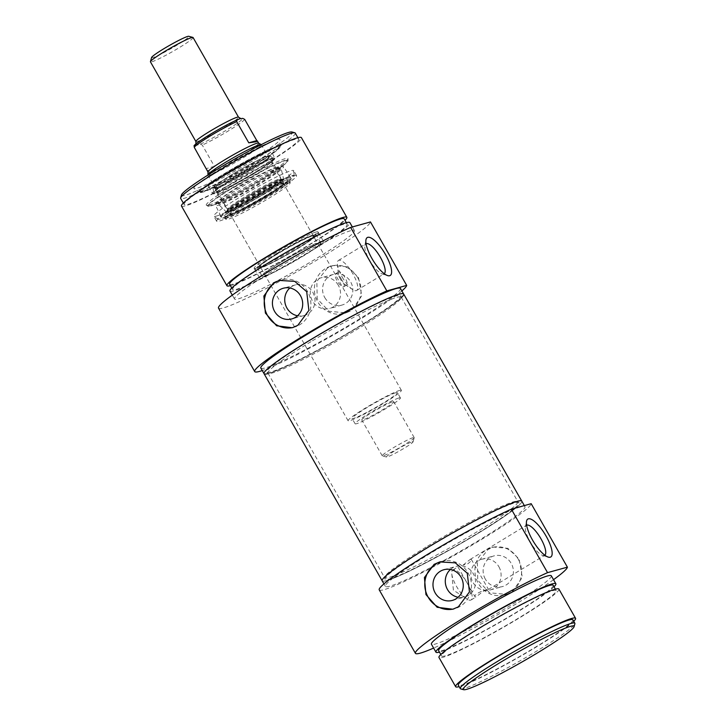 <?xml version="1.0" encoding="UTF-8"?>
<svg xmlns="http://www.w3.org/2000/svg" width="726" height="726" viewBox="0 0 726 726"><rect width="100%" height="100%" fill="white"/><g stroke="black" fill="none" stroke-linecap="round" stroke-linejoin="round"><path stroke-width="0.54" stroke-dasharray="3.63 2.72" d="M483.353 591.164L488.407 589.448C487.364 588.768 472.798 593.941 475.122 596.999L476.192 596.863L483.353 591.164M463.034 565.127L470.194 559.428L471.265 559.292C471.628 560.29 470.457 561.806 467.762 563.821L463.034 565.127M544.818 555.208A17.551 5.427 -121.2 0 1 544.654 555.317A17.551 5.427 -121.2 0 1 542.658 555.417A17.551 5.427 -121.2 0 1 530.915 543.121A17.551 5.427 -121.2 0 1 525.433 527.031A17.551 5.427 -121.2 0 1 526.441 525.297A17.551 5.427 -121.2 0 1 526.613 525.207M467.381 583.459A17.551 5.427 58.8 0 0 452.861 569.946A17.551 5.427 58.8 0 0 451.799 573.858A17.551 5.427 58.8 0 0 467.117 599.104A17.551 5.427 58.8 0 0 471.074 599.966A17.551 5.427 58.8 0 0 467.381 583.459M440.655 561.697A24.539 23.25 74.6 0 1 441.589 561.416A24.539 23.25 74.6 0 1 468.079 572.959A24.539 23.25 74.6 0 1 454.657 608.724A24.539 23.25 74.6 0 1 453.659 608.978M450.429 569.474A15.918 15.083 74.6 0 1 456.182 566.334A15.918 15.083 74.6 0 1 473.361 573.821A15.918 15.083 74.6 0 1 464.658 597.017A15.918 15.083 74.6 0 1 458.115 597.271M518.219 559.111A24.539 23.25 74.6 0 1 504.797 594.875A24.539 23.25 74.6 0 1 475.848 577.415A24.539 23.25 74.6 0 1 491.729 547.567A24.539 23.25 74.6 0 1 518.219 559.111M485.322 579.076A15.918 15.083 74.6 0 1 494.025 555.88A15.918 15.083 74.6 0 1 511.204 563.367A15.918 15.083 74.6 0 1 502.501 586.563A15.918 15.083 74.6 0 1 485.322 579.076M512.275 591.944L522.303 577.306L519.026 558.893L507.882 548.33L493.553 547.068L488.035 549.455L477.409 562.886L477.744 580.255L489.605 592.797L506.621 594.367L512.275 591.944M498.907 566.77A15.918 15.083 74.6 0 1 490.204 589.957A15.918 15.083 74.6 0 1 471.428 578.631A15.918 15.083 74.6 0 1 481.728 559.274A15.918 15.083 74.6 0 1 498.907 566.77M460.711 688.91A65.957 5.463 150.3 0 0 520.279 660.705A65.957 5.463 150.3 0 0 574.892 623.779M572.896 619.822A65.957 5.463 -29.7 0 1 518.31 657.248A65.957 5.463 -29.7 0 1 458.315 685.181M521.803 501.149A80.377 6.661 -29.7 0 1 455.293 546.751A80.377 6.661 -29.7 0 1 382.175 580.791A80.377 6.661 -29.7 0 0 455.293 546.751A80.377 6.661 -29.7 0 0 521.803 501.149M520.524 506.893A80.377 6.661 150.3 0 0 440.945 547.077A80.377 6.661 150.3 0 0 385.352 586.363A80.377 6.661 150.3 0 0 458.469 552.332A80.377 6.661 150.3 0 0 524.989 506.721A80.377 6.661 150.3 0 0 520.524 506.893M573.731 621.284A69.024 5.717 -29.7 0 1 518.437 657.475A69.024 5.717 -29.7 0 1 459.15 686.642M558.902 589.095A69.024 5.717 -29.7 0 1 501.775 628.262A69.024 5.717 -29.7 0 1 438.985 657.493M552.568 590.746A65.957 5.463 -29.7 0 1 556.234 590.61A65.957 5.463 -29.7 0 1 501.648 628.035A65.957 5.463 -29.7 0 1 441.653 655.968A65.957 5.463 -29.7 0 1 487.273 623.734A65.957 5.463 -29.7 0 1 552.568 590.746M553.203 585.301A65.957 5.463 -29.7 0 1 498.626 622.726A65.957 5.463 -29.7 0 1 438.622 650.659M554.038 586.762A69.024 5.717 -29.7 0 1 498.753 622.953A69.024 5.717 -29.7 0 1 439.457 652.12M551.324 575.818A69.024 5.717 -29.7 0 1 494.206 614.986A69.024 5.717 -29.7 0 1 431.416 644.207M379.226 589.866A87.429 7.251 150.3 0 0 456.418 554.174A87.429 7.251 150.3 0 0 531.187 503.699M553.53 579.675A87.429 7.251 -29.7 0 1 433.622 648.073M193.08 37.525A24.539 2.033 -29.7 0 1 172.77 51.455A24.539 2.033 -29.7 0 1 150.445 61.846M151.589 57.508A21.471 1.779 150.3 0 0 171.136 48.578A21.471 1.779 150.3 0 0 188.769 36.3M412.205 441.78A15.337 1.27 -29.7 0 1 413.058 441.871A15.337 1.27 -29.7 0 1 400.362 450.456A15.337 1.27 -29.7 0 1 386.504 457.017A15.337 1.27 -29.7 0 1 396.478 449.775A15.337 1.27 -29.7 0 1 412.205 441.78M413.185 437.615A18.404 1.525 150.3 0 0 394.962 446.817A18.404 1.525 150.3 0 0 382.23 455.81A18.404 1.525 150.3 0 0 382.348 455.892A18.404 1.525 150.3 0 0 398.973 448.024A18.404 1.525 150.3 0 0 414.21 437.714A18.404 1.525 150.3 0 0 414.201 437.578A18.404 1.525 150.3 0 0 413.185 437.615M392.73 401.759A18.404 1.525 -29.7 0 1 393.755 401.723A18.404 1.525 -29.7 0 1 378.518 412.168A18.404 1.525 -29.7 0 1 361.775 419.964A18.404 1.525 -29.7 0 1 374.507 410.97A18.404 1.525 -29.7 0 1 392.73 401.759M206.747 169.839C207.845 171.508 210.404 170.347 214.406 166.336L202.291 145.091L200.322 144.102L194.087 146.153M258.547 143.067A29.14 2.414 -29.7 0 1 258.628 143.158A29.14 2.414 -29.7 0 1 234.507 159.693A29.14 2.414 -29.7 0 1 207.999 172.035A29.14 2.414 -29.7 0 1 207.972 171.917M214.406 166.336L206.384 168.559M398.964 397.984A26.072 2.16 -29.7 0 1 400.416 397.921A26.072 2.16 -29.7 0 1 378.836 412.722A26.072 2.16 -29.7 0 1 355.114 423.766A26.072 2.16 -29.7 0 1 373.155 411.016A26.072 2.16 -29.7 0 1 398.964 397.984M395.942 392.666A26.072 2.16 -29.7 0 1 397.385 392.612A26.072 2.16 -29.7 0 1 375.805 407.413A26.072 2.16 -29.7 0 1 352.083 418.457A26.072 2.16 -29.7 0 1 370.124 405.707A26.072 2.16 -29.7 0 1 395.942 392.666M399.681 390.397A30.673 2.541 -29.7 0 1 401.387 390.334A30.673 2.541 -29.7 0 1 375.995 407.74A30.673 2.541 -29.7 0 1 348.09 420.735A30.673 2.541 -29.7 0 1 369.307 405.734A30.673 2.541 -29.7 0 1 399.681 390.397M261.242 144.655A30.673 2.541 -29.7 0 1 261.278 144.692A30.673 2.541 -29.7 0 1 235.886 162.098A30.673 2.541 -29.7 0 1 207.981 175.093A30.673 2.541 -29.7 0 1 207.963 175.048M245.996 202.863A36.817 3.049 -29.7 0 1 289.211 181.382A36.817 3.049 -29.7 0 1 289.32 181.491A36.817 3.049 -29.7 0 1 258.855 202.382A36.817 3.049 -29.7 0 1 225.369 217.963A36.817 3.049 -29.7 0 1 225.332 217.818A36.817 3.049 -29.7 0 1 245.996 202.863M245.506 201.456A35.928 2.977 150.3 0 0 225.35 216.058A35.928 2.977 150.3 0 0 258.066 200.984A35.928 2.977 150.3 0 0 287.687 180.493A35.928 2.977 150.3 0 0 245.506 201.456M288.04 182.888A36.817 3.049 -29.7 0 1 290.082 182.816A36.817 3.049 -29.7 0 1 290.119 182.961A36.817 3.049 -29.7 0 1 259.618 203.707A36.817 3.049 -29.7 0 1 226.24 219.397A36.817 3.049 -29.7 0 1 226.131 219.297A36.817 3.049 -29.7 0 1 246.749 204.188A36.817 3.049 -29.7 0 1 288.04 182.888M246.849 201.093A31.599 2.623 -29.7 0 1 284.048 182.988A31.599 2.623 -29.7 0 1 257.884 200.675A31.599 2.623 -29.7 0 1 229.343 214.188A31.599 2.623 -29.7 0 1 246.849 201.093M247.584 201.81A30.673 2.541 150.3 0 0 230.396 214.397A30.673 2.541 150.3 0 0 230.596 214.524A30.673 2.541 150.3 0 0 258.302 201.401A30.673 2.541 150.3 0 0 283.703 184.232A30.673 2.541 150.3 0 0 283.694 183.996A30.673 2.541 150.3 0 0 247.584 201.81M276.969 253.329A30.673 2.541 -29.7 0 1 312.879 235.387A30.673 2.541 -29.7 0 1 313.078 235.514A30.673 2.541 -29.7 0 1 287.687 252.92A30.673 2.541 -29.7 0 1 259.781 265.916A30.673 2.541 -29.7 0 1 259.772 265.68A30.673 2.541 -29.7 0 1 276.969 253.329M277.141 254.2A31.599 2.623 150.3 0 0 259.427 266.923A31.599 2.623 150.3 0 0 288.186 253.782A31.599 2.623 150.3 0 0 314.131 235.723A31.599 2.623 150.3 0 0 277.141 254.2M220.287 218.998A43.896 3.639 -29.7 0 1 217.954 219.198A43.896 3.639 -29.7 0 1 254.182 194.178A43.896 3.639 -29.7 0 1 294.157 175.728A43.896 3.639 -29.7 0 1 263.021 197.472A43.896 3.639 -29.7 0 1 220.287 218.998M288.431 177.652A39.903 3.303 -29.7 0 1 290.636 177.552A39.903 3.303 -29.7 0 1 257.621 200.213A39.903 3.303 -29.7 0 1 221.312 217.092A39.903 3.303 -29.7 0 1 249.009 197.554A39.903 3.303 -29.7 0 1 288.431 177.652M268.248 155.854A32.824 2.723 -29.7 0 1 270.018 155.718A32.824 2.723 -29.7 0 1 242.901 174.403A32.824 2.723 -29.7 0 1 213.017 188.234A32.824 2.723 -29.7 0 1 236.159 172.026A32.824 2.723 -29.7 0 1 268.248 155.854M228.717 210.885A31.98 2.65 -29.7 0 1 226.939 210.957A31.98 2.65 -29.7 0 1 253.401 192.807A31.98 2.65 -29.7 0 1 282.496 179.268A31.98 2.65 -29.7 0 1 260.371 194.904A31.98 2.65 -29.7 0 1 228.717 210.885M228.427 212.137A32.888 2.723 -29.7 0 1 226.639 212.255A32.888 2.723 -29.7 0 1 253.819 193.543A32.888 2.723 -29.7 0 1 283.766 179.676A32.888 2.723 -29.7 0 1 260.67 195.875A32.888 2.723 -29.7 0 1 228.427 212.137M229.171 211.683A31.98 2.65 -29.7 0 1 227.392 211.756A31.98 2.65 -29.7 0 1 253.855 193.606A31.98 2.65 -29.7 0 1 282.949 180.066A31.98 2.65 -29.7 0 1 260.825 195.693A31.98 2.65 -29.7 0 1 229.171 211.683M210.467 186.709A36.046 2.986 -29.7 0 1 208.471 186.791A36.046 2.986 -29.7 0 1 238.3 166.327A36.046 2.986 -29.7 0 1 271.088 151.072A36.046 2.986 -29.7 0 1 246.114 168.704A36.046 2.986 -29.7 0 1 210.467 186.709M222.419 199.714A31.908 2.641 -29.7 0 1 220.659 199.795A31.908 2.641 -29.7 0 1 220.65 199.777A31.908 2.641 -29.7 0 1 247.049 181.672A31.908 2.641 -29.7 0 1 276.071 168.169A31.908 2.641 -29.7 0 1 276.089 168.187A31.908 2.641 -29.7 0 1 253.891 183.823A31.908 2.641 -29.7 0 1 222.419 199.714M271.079 162.579A31.908 2.641 -29.7 0 1 272.822 162.479A31.908 2.641 -29.7 0 1 272.849 162.515A31.908 2.641 -29.7 0 1 250.779 178.106A31.908 2.641 -29.7 0 1 219.198 194.06A31.908 2.641 -29.7 0 1 217.428 194.132A31.908 2.641 -29.7 0 1 217.41 194.087A31.908 2.641 -29.7 0 1 239.716 178.405A31.908 2.641 -29.7 0 1 271.079 162.579M202.663 192.154A46.019 3.812 -29.7 0 1 200.104 192.254A46.019 3.812 -29.7 0 1 231.939 169.757A46.019 3.812 -29.7 0 1 277.495 146.752A46.019 3.812 -29.7 0 1 280.055 146.652A46.019 3.812 -29.7 0 1 248.219 169.149A46.019 3.812 -29.7 0 1 202.663 192.154M216.33 216.112A46.019 3.812 150.3 0 0 261.124 193.552A46.019 3.812 150.3 0 0 293.758 170.755A46.019 3.812 150.3 0 0 293.712 170.61A46.019 3.812 150.3 0 0 291.162 170.71A46.019 3.812 150.3 0 0 245.606 193.715A46.019 3.812 150.3 0 0 213.771 216.212A46.019 3.812 150.3 0 0 213.88 216.321A46.019 3.812 150.3 0 0 216.33 216.112M218.508 308.105A87.429 7.251 150.3 0 0 295.709 272.413A87.429 7.251 150.3 0 0 370.478 221.938M350.576 230.732A69.024 5.717 150.3 0 0 282.242 265.253A69.024 5.717 150.3 0 0 234.498 298.985A69.024 5.717 150.3 0 0 297.288 269.754A69.024 5.717 150.3 0 0 354.415 230.587A69.024 5.717 150.3 0 0 350.576 230.732M401.886 290.908A87.429 7.251 -29.7 0 1 334.25 334.55A87.429 7.251 -29.7 0 1 262.258 370.559M400.48 288.431A80.377 6.661 -29.7 0 1 333.96 334.042A80.377 6.661 -29.7 0 1 260.843 368.082M229.96 291.017A69.024 5.717 150.3 0 0 292.75 261.796A69.024 5.717 150.3 0 0 349.868 222.619M343.543 224.28A65.957 5.463 150.3 0 0 278.24 257.258A65.957 5.463 150.3 0 0 232.619 289.502A65.957 5.463 150.3 0 0 292.623 261.569A65.957 5.463 150.3 0 0 347.209 224.143A65.957 5.463 150.3 0 0 343.543 224.28M229.588 284.193A65.957 5.463 150.3 0 0 289.592 256.26A65.957 5.463 150.3 0 0 344.178 218.835M230.423 285.654A69.024 5.717 150.3 0 0 289.719 256.478A69.024 5.717 150.3 0 0 345.013 220.296M181.482 206.039A69.024 5.717 150.3 0 0 244.281 176.817A69.024 5.717 150.3 0 0 301.399 137.641M295.074 139.301A65.957 5.463 150.3 0 0 229.77 172.28A65.957 5.463 150.3 0 0 184.15 204.523A65.957 5.463 150.3 0 0 244.154 176.59A65.957 5.463 150.3 0 0 298.731 139.165A65.957 5.463 150.3 0 0 295.074 139.301M268.212 373.563A80.377 6.661 150.3 0 0 337.145 339.623A80.377 6.661 150.3 0 0 401.442 297.569M340.358 279.047A7.668 2.369 -121.2 0 1 338.28 273.548A7.668 2.369 -121.2 0 1 338.743 271.842A7.668 2.369 -121.2 0 1 345.086 277.74A7.668 2.369 -121.2 0 1 346.701 284.955A7.668 2.369 -121.2 0 1 344.977 284.574A7.668 2.369 -121.2 0 1 340.358 279.047M342.137 276.96A17.551 5.427 58.8 0 0 352.709 289.61A17.551 5.427 58.8 0 0 356.666 290.473A17.551 5.427 58.8 0 0 352.192 272.649A17.551 5.427 58.8 0 0 338.452 260.462A17.551 5.427 58.8 0 0 337.39 264.364A17.551 5.427 58.8 0 0 342.137 276.96M327.48 267.967L316.854 281.398L317.189 298.767L329.05 311.3L346.057 312.879L351.711 310.456L361.739 295.818L358.472 277.396L347.318 266.832L332.989 265.58L327.48 267.967M341.719 279.791C339.369 275.354 337.49 273.239 336.084 273.457C332.245 275.254 341.156 288.903 344.042 286.561C344.732 285.717 343.952 283.458 341.719 279.791M384.263 273.711A17.551 5.427 -121.2 0 1 384.099 273.829A17.551 5.427 -121.2 0 1 382.094 273.929A17.551 5.427 -121.2 0 1 369.579 260.316A17.551 5.427 -121.2 0 1 364.869 245.533A17.551 5.427 -121.2 0 1 365.886 243.809A17.551 5.427 -121.2 0 1 366.058 243.718M295.255 133.058A65.957 5.463 -29.7 0 1 240.669 170.483A65.957 5.463 -29.7 0 1 180.665 198.416M181.446 195.004A63.806 5.291 150.3 0 0 239.516 168.468A63.806 5.291 150.3 0 0 291.916 131.987M277.196 139.428A49.559 4.111 -29.7 0 1 279.991 139.519A49.559 4.111 -29.7 0 1 238.936 167.443A49.559 4.111 -29.7 0 1 193.996 188.569A49.559 4.111 -29.7 0 1 227.12 164.802A49.559 4.111 -29.7 0 1 277.196 139.428M277.341 146.489A46.019 3.812 150.3 0 0 231.785 169.494A46.019 3.812 150.3 0 0 199.959 191.991A46.019 3.812 150.3 0 0 200.095 192.118A46.019 3.812 150.3 0 0 241.822 172.498A46.019 3.812 150.3 0 0 279.946 146.57A46.019 3.812 150.3 0 0 279.9 146.389A46.019 3.812 150.3 0 0 277.341 146.489M294.003 175.692A46.019 3.812 -29.7 0 1 296.562 175.601A46.019 3.812 -29.7 0 1 258.483 201.71A46.019 3.812 -29.7 0 1 216.62 221.194A46.019 3.812 -29.7 0 1 248.446 198.706A46.019 3.812 -29.7 0 1 294.003 175.692M287.959 179.367A38.587 3.194 -29.7 0 1 290.146 179.44A38.587 3.194 -29.7 0 1 258.175 201.175A38.587 3.194 -29.7 0 1 223.191 217.628A38.587 3.194 -29.7 0 1 248.973 199.124A38.587 3.194 -29.7 0 1 287.959 179.367M297.551 315.783A15.918 15.083 -105.4 0 0 304.103 315.52A15.918 15.083 -105.4 0 0 312.806 292.333A15.918 15.083 -105.4 0 0 295.627 284.846A15.918 15.083 -105.4 0 0 289.874 287.977M293.104 327.49A24.539 23.25 -105.4 0 0 294.094 327.235A24.539 23.25 -105.4 0 0 307.515 291.471A24.539 23.25 -105.4 0 0 281.026 279.927A24.539 23.25 -105.4 0 0 280.1 280.2M338.343 285.273A15.918 15.083 -105.4 0 0 321.164 277.786A15.918 15.083 -105.4 0 0 310.873 297.143A15.918 15.083 -105.4 0 0 329.64 308.468A15.918 15.083 -105.4 0 0 338.343 285.273M324.767 297.578A15.918 15.083 -105.4 0 0 341.946 305.074A15.918 15.083 -105.4 0 0 350.649 281.879A15.918 15.083 -105.4 0 0 333.47 274.392A15.918 15.083 -105.4 0 0 324.767 297.578M357.664 277.622A24.539 23.25 -105.4 0 0 331.174 266.07A24.539 23.25 -105.4 0 0 315.293 295.918A24.539 23.25 -105.4 0 0 344.242 313.387A24.539 23.25 -105.4 0 0 357.664 277.622M314.322 234.861A33.741 2.795 -29.7 0 1 316.2 234.788A33.741 2.795 -29.7 0 1 288.267 253.937A33.741 2.795 -29.7 0 1 257.576 268.23A33.741 2.795 -29.7 0 1 276.479 254.381A33.741 2.795 -29.7 0 1 314.322 234.861M318.868 242.829A33.741 2.795 -29.7 0 1 320.738 242.756A33.741 2.795 -29.7 0 1 292.814 261.904A33.741 2.795 -29.7 0 1 262.113 276.198A33.741 2.795 -29.7 0 1 285.454 259.699A33.741 2.795 -29.7 0 1 318.868 242.829M321.364 241.313A36.817 3.049 -29.7 0 1 323.406 241.241A36.817 3.049 -29.7 0 1 292.941 262.131A36.817 3.049 -29.7 0 1 259.454 277.713A36.817 3.049 -29.7 0 1 284.919 259.726A36.817 3.049 -29.7 0 1 321.364 241.313M316.055 232.021A36.817 3.049 150.3 0 0 274.773 253.32A36.817 3.049 150.3 0 0 254.145 268.42A36.817 3.049 150.3 0 0 254.263 268.529A36.817 3.049 150.3 0 0 287.641 252.83A36.817 3.049 150.3 0 0 318.142 232.093A36.817 3.049 150.3 0 0 318.106 231.939A36.817 3.049 150.3 0 0 316.055 232.021M275.807 254.572A35.928 2.977 -29.7 0 1 318.124 233.854A35.928 2.977 -29.7 0 1 288.358 254.1A35.928 2.977 -29.7 0 1 255.779 269.419A35.928 2.977 -29.7 0 1 275.807 254.572M208.897 205.013A47.027 3.902 150.3 0 0 254.218 182.217A47.027 3.902 150.3 0 0 288.013 158.758A47.027 3.902 150.3 0 0 288.022 158.704A47.027 3.902 150.3 0 0 245.197 178.424A47.027 3.902 150.3 0 0 206.42 205.24A47.027 3.902 150.3 0 0 206.474 205.267A47.027 3.902 150.3 0 0 208.897 205.013M210.386 205.703A46.019 3.812 -29.7 0 1 208.026 205.957A46.019 3.812 -29.7 0 1 207.836 205.794A46.019 3.812 -29.7 0 1 245.914 179.685A46.019 3.812 -29.7 0 1 287.777 160.201A46.019 3.812 -29.7 0 1 287.814 160.446A46.019 3.812 -29.7 0 1 254.744 183.397A46.019 3.812 -29.7 0 1 210.386 205.703M285.409 160.618A46.019 3.812 -29.7 0 1 287.959 160.519A46.019 3.812 -29.7 0 1 288.004 160.709A46.019 3.812 -29.7 0 1 255.189 183.569A46.019 3.812 -29.7 0 1 210.576 206.021A46.019 3.812 -29.7 0 1 208.153 206.257A46.019 3.812 -29.7 0 1 208.017 206.12A46.019 3.812 -29.7 0 1 239.852 183.633A46.019 3.812 -29.7 0 1 285.409 160.618M310.946 341.692A76.693 6.362 150.3 0 0 267.976 373.155A76.693 6.362 150.3 0 0 268.066 373.273A76.693 6.362 150.3 0 0 337.744 340.685A76.693 6.362 150.3 0 0 401.269 297.297A76.693 6.362 150.3 0 0 401.215 297.161A76.693 6.362 150.3 0 0 310.946 341.692M310.066 340.403A77.101 6.389 -29.7 0 1 400.87 295.763A77.101 6.389 -29.7 0 1 337.009 339.387A77.101 6.389 -29.7 0 1 266.95 372.148A77.101 6.389 -29.7 0 1 310.066 340.403M427.578 546.17A76.693 6.362 -29.7 0 1 517.765 501.53A76.693 6.362 -29.7 0 1 517.847 501.639A76.693 6.362 -29.7 0 1 454.376 545.162A76.693 6.362 -29.7 0 1 384.608 577.642A76.693 6.362 -29.7 0 1 384.562 577.506A76.693 6.362 -29.7 0 1 427.578 546.17M264.028 373.654A80.377 6.661 150.3 0 0 337.145 339.623A80.377 6.661 150.3 0 0 403.656 294.012M428.213 547.531A77.101 6.389 150.3 0 0 384.962 579.039A77.101 6.389 150.3 0 0 455.157 546.515A77.101 6.389 150.3 0 0 518.872 502.655A77.101 6.389 150.3 0 0 428.213 547.531M195.893 141.516A24.539 2.033 150.3 0 0 218.217 131.125A24.539 2.033 150.3 0 0 238.527 117.195M200.322 144.102A27.606 2.287 150.3 0 0 227.238 129.655A27.606 2.287 150.3 0 0 242.72 118.374M244.698 119.363A29.14 2.414 -29.7 0 1 228.463 130.852A29.14 2.414 -29.7 0 1 202.291 145.091M267.25 156.453A31.599 2.623 -29.7 0 1 251.305 169.349A31.599 2.623 -29.7 0 1 215.867 187.635A31.599 2.623 -29.7 0 1 231.812 174.739A31.599 2.623 -29.7 0 1 267.25 156.453M228.999 210.712A31.626 2.623 -29.7 0 1 259.128 189.649A31.626 2.623 -29.7 0 1 276.016 184.976A31.626 2.623 -29.7 0 1 228.999 210.712M202.863 191.319A45.402 3.766 -29.7 0 1 246.105 161.072A45.402 3.766 -29.7 0 1 270.362 154.375A45.402 3.766 -29.7 0 1 202.863 191.319M281.37 166.808A39.104 3.24 -29.7 0 1 283.53 166.717A39.104 3.24 -29.7 0 1 256.577 185.792A39.104 3.24 -29.7 0 1 217.782 205.394A39.104 3.24 -29.7 0 1 215.604 205.458A39.104 3.24 -29.7 0 1 242.747 186.31A39.104 3.24 -29.7 0 1 281.37 166.808M220.078 203.634A36.091 2.995 -29.7 0 1 218.118 203.77A36.091 2.995 -29.7 0 1 247.938 183.233A36.091 2.995 -29.7 0 1 280.799 168.015A36.091 2.995 -29.7 0 1 255.452 185.802A36.091 2.995 -29.7 0 1 220.078 203.634M229.244 209.387A30.71 2.541 -29.7 0 1 227.556 209.469A30.71 2.541 -29.7 0 1 252.957 192.027A30.71 2.541 -29.7 0 1 280.898 179.041A30.71 2.541 -29.7 0 1 259.536 194.096A30.71 2.541 -29.7 0 1 229.244 209.387M217.138 188.134A30.692 2.541 -29.7 0 1 215.422 188.161A30.692 2.541 -29.7 0 1 240.841 170.782A30.692 2.541 -29.7 0 1 268.738 157.751A30.692 2.541 -29.7 0 1 247.748 172.661A30.692 2.541 -29.7 0 1 217.138 188.134M271.597 158.822A34.331 2.85 -29.7 0 1 273.448 158.685A34.331 2.85 -29.7 0 1 250.18 175.284A34.331 2.85 -29.7 0 1 215.758 192.699A34.331 2.85 -29.7 0 1 213.825 192.689A34.331 2.85 -29.7 0 1 238.028 175.737A34.331 2.85 -29.7 0 1 271.597 158.822M214.433 193.234A35.828 2.968 -29.7 0 1 212.446 193.316A35.828 2.968 -29.7 0 1 242.094 172.979A35.828 2.968 -29.7 0 1 274.682 157.814A35.828 2.968 -29.7 0 1 249.862 175.347A35.828 2.968 -29.7 0 1 214.433 193.234M457.943 566.888L475.122 596.999M471.265 559.292L488.444 589.403M471.074 599.966L476.192 596.863M488.407 589.448L544.654 555.317M452.861 569.946L457.979 566.843M470.194 559.428L526.441 525.297M452.833 609.232L454.657 608.724M439.765 561.915L441.589 561.416M452.362 600.411L464.658 597.017M443.885 569.728L456.182 566.334M504.797 594.875L506.621 594.376M491.729 547.567L493.553 547.059M490.204 589.957L502.501 586.563M481.728 559.274L494.025 555.88M542.658 555.417L548.257 557.105M525.433 527.031L526.522 521.277M451.799 573.858L453.396 590.156L467.117 599.104M524.989 506.721L524.335 505.586M385.352 586.363L383.936 583.885M556.234 590.61L555.399 589.149M441.653 655.968L440.818 654.507M413.058 441.871L414.21 437.714M386.504 457.017L382.348 455.892M414.201 437.578L393.755 401.723M382.23 455.81L361.775 419.964M196.093 143.875L195.893 144.256C196.492 142.242 226.748 123.928 237.565 119.763M400.416 397.921L397.385 392.612M355.114 423.766L352.083 418.457M401.387 390.334L261.278 144.692M348.09 420.735L207.981 175.093M225.35 216.058L225.332 217.818M287.687 180.493L289.211 181.382M290.082 182.816L289.32 181.491M226.131 219.297L225.369 217.963M283.703 184.232L284.048 182.988M230.596 214.524L229.343 214.188M313.078 235.514L283.694 183.996M259.781 265.916L230.396 214.397M259.772 265.68L259.427 266.923M312.879 235.387L314.131 235.723M290.636 177.552L283.53 166.717L281.933 165.846L279.746 166.172C272.758 168.441 261.115 174.249 244.816 183.587C234.734 189.441 226.857 194.441 221.167 198.597L215.713 203.57L215.604 205.458L221.312 217.092M226.639 212.255L217.537 203.461L218.671 203.244C228.082 201.501 281.225 170.211 280.826 167.361L283.766 179.676M282.949 180.066L282.496 179.268M227.392 211.756L226.939 210.957M217.428 194.132L227.655 210.005C226.721 207.409 279.546 177.28 281.307 179.404L276.089 168.187M276.071 168.169L272.849 162.515M272.822 162.479L268.593 157.161C269.382 159.357 224.234 186.001 216.076 187.544L214.987 187.735L217.41 194.087M213.017 188.234L213.825 192.844C212.382 190.112 271.96 156.126 273.584 158.767L270.018 155.718M208.471 186.791L212.446 193.316C212.518 193.951 213.453 194.033 215.25 193.579C223.045 191.8 259.1 171.717 270.444 162.878C277.341 157.016 274.029 159.212 274.682 157.814L271.088 151.072M199.959 191.991L200.104 192.254C198.343 189.332 219.288 176.327 242.067 163.305C254.79 156.226 264.89 151.135 272.386 148.04C283.793 144.247 278.076 146.933 280.055 146.652L279.9 146.389M294.157 175.728L293.758 170.755M217.954 219.198L213.88 216.321M232.293 295.119L234.498 298.985M352.337 226.948L354.415 230.587M231.785 288.031L232.619 289.502M346.366 222.673L347.209 224.143M344.977 284.574L352.709 289.61M338.28 273.548L337.39 264.364M344.042 286.57L346.701 284.955M336.084 273.457L338.743 271.842M356.666 290.473L384.099 273.829M338.452 260.462L365.886 243.809M382.094 273.929L387.702 275.617M364.869 245.533L365.958 239.789M183.315 203.053L184.15 204.523M297.896 137.695L298.731 139.165M279.946 146.57L279.991 139.519M200.095 192.118L193.996 188.569M290.119 182.961L290.146 179.44M226.24 219.397L223.191 217.628M295.627 284.846L283.321 288.24M304.103 315.52L291.798 318.923M281.026 279.927L279.211 280.427M294.094 327.235L292.279 327.735M333.47 274.392L321.164 277.786M341.946 305.074L329.64 308.468M332.989 265.571L331.174 266.07M346.057 312.888L344.242 313.387M296.562 175.601L293.712 170.61M216.62 221.194L213.771 216.212M320.738 242.756L316.2 234.788M262.113 276.198L257.576 268.23M323.406 241.241L318.106 231.939M259.454 277.713L254.145 268.42M318.124 233.854L318.142 232.093M255.779 269.419L254.263 268.529M287.814 160.446L288.013 158.758M208.026 205.957L206.474 205.267M288.004 160.709L288.022 158.704M208.153 206.257L206.42 205.24M401.269 297.297L400.87 295.763M268.066 373.273L266.95 372.148M267.976 373.155L384.608 577.642M401.215 297.161L517.847 501.639M384.562 577.506L384.962 579.039M517.765 501.53L518.872 502.655"/><path stroke-width="1.09" d="M570.518 626.329A63.806 5.291 -29.7 0 1 574.085 626.692A63.806 5.291 -29.7 0 1 521.259 662.411A63.806 5.291 -29.7 0 1 463.615 689.7A63.806 5.291 -29.7 0 1 505.096 659.571A63.806 5.291 -29.7 0 1 570.518 626.329M526.613 525.207A17.551 5.427 -121.2 0 1 540.97 538.81A17.551 5.427 -121.2 0 1 544.818 555.208M453.659 608.978A24.539 23.25 74.6 0 1 425.699 591.236A24.539 23.25 74.6 0 1 440.655 561.697M435.183 592.924A15.918 15.083 74.6 0 1 443.885 569.728A15.918 15.083 74.6 0 1 461.064 577.215A15.918 15.083 74.6 0 1 452.362 600.411A15.918 15.083 74.6 0 1 435.183 592.924M434.112 564.347L439.765 561.924L455.302 562.85L467.272 573.186L469.45 591.908L458.351 606.836L452.833 609.223L437.161 607.281L425.944 594.567L424.42 577.524L434.112 564.347M458.115 597.271A15.918 15.083 74.6 0 1 445.891 585.691A15.918 15.083 74.6 0 1 450.429 569.474M574.085 626.692L574.892 623.779A65.957 5.463 150.3 0 0 574.865 623.271A65.957 5.463 150.3 0 0 571.199 623.416A65.957 5.463 150.3 0 0 505.904 656.395A65.957 5.463 150.3 0 0 460.284 688.629A65.957 5.463 150.3 0 0 460.711 688.91L463.615 689.7M460.284 688.629L458.315 685.181A65.957 5.463 -29.7 0 1 503.935 652.937A65.957 5.463 -29.7 0 1 569.229 619.959A65.957 5.463 -29.7 0 1 572.896 619.822L574.865 623.271M546.124 536.151A22.161 6.843 58.8 0 0 526.522 521.277A22.161 6.843 58.8 0 0 533.438 541.587A22.161 6.843 58.8 0 0 548.257 557.105A22.161 6.843 58.8 0 0 546.124 536.151M433.622 648.073A87.429 7.251 -29.7 0 1 415.426 653.327A87.429 7.251 -29.7 0 1 462.235 618.788A87.429 7.251 -29.7 0 1 547.549 572.642L567.396 567.16A87.429 7.251 -29.7 0 1 553.53 579.675M547.549 572.642L511.349 509.18L531.187 503.699L567.396 567.16M517.339 501.312A80.377 6.661 -29.7 0 1 521.803 501.149A80.377 6.661 -29.7 0 0 427.197 547.812A80.377 6.661 -29.7 0 0 382.175 580.791A80.377 6.661 -29.7 0 1 437.769 541.505A80.377 6.661 -29.7 0 1 517.339 501.312M459.15 686.642A69.024 5.717 -29.7 0 1 455.647 686.696A69.024 5.717 -29.7 0 1 503.39 652.964A69.024 5.717 -29.7 0 1 571.725 618.443A69.024 5.717 -29.7 0 1 575.564 618.307A69.024 5.717 -29.7 0 1 573.731 621.284M455.647 686.696L438.985 657.493A69.024 5.717 -29.7 0 1 486.729 623.752A69.024 5.717 -29.7 0 1 555.063 589.24A69.024 5.717 -29.7 0 1 558.902 589.095L575.564 618.307M440.818 654.507L438.622 650.659A65.957 5.463 -29.7 0 1 484.242 618.416A65.957 5.463 -29.7 0 1 549.546 585.437A65.957 5.463 -29.7 0 1 553.203 585.301L555.399 589.149M439.457 652.12A69.024 5.717 -29.7 0 1 435.954 652.175A69.024 5.717 -29.7 0 1 483.697 618.443A69.024 5.717 -29.7 0 1 552.032 583.922A69.024 5.717 -29.7 0 1 555.871 583.777A69.024 5.717 -29.7 0 1 554.038 586.762M435.954 652.175L431.416 644.207A69.024 5.717 -29.7 0 1 479.16 610.475A69.024 5.717 -29.7 0 1 547.495 575.954A69.024 5.717 -29.7 0 1 551.324 575.818L555.871 583.777M511.349 509.18A87.429 7.251 150.3 0 0 426.026 555.317A87.429 7.251 150.3 0 0 379.226 589.866L415.426 653.327M191.718 37.58A24.539 2.033 -29.7 0 1 192.925 37.425A24.539 2.033 -29.7 0 1 193.08 37.525L238.527 117.195A24.539 2.033 150.3 0 0 237.166 117.249A24.539 2.033 150.3 0 0 212.863 129.518A24.539 2.033 150.3 0 0 195.893 141.516L150.445 61.846A24.539 2.033 -29.7 0 1 150.436 61.656A24.539 2.033 -29.7 0 1 168.296 49.341A24.539 2.033 -29.7 0 1 191.718 37.58M192.925 37.425L188.769 36.3A21.471 1.779 150.3 0 0 187.707 36.436A21.471 1.779 150.3 0 0 167.216 46.727A21.471 1.779 150.3 0 0 151.589 57.508L150.436 61.656M239.725 118.792L242.72 118.374L244.698 119.363L256.813 140.608L248.782 142.822L236.667 121.578L237.13 119.917L239.725 118.792M194.087 146.153C192.109 144.855 222.773 126.043 236.948 119.981L237.13 119.917M236.812 120.053A27.606 2.287 150.3 0 0 209.977 134.501A27.606 2.287 150.3 0 0 194.722 145.645L194.259 147.314L207.972 171.98M256.813 140.608L257.376 140.962L256.169 141.733L248.782 142.822M207.963 175.048A30.673 2.541 -29.7 0 1 207.954 174.966L207.972 171.917A29.14 2.414 -29.7 0 1 228.754 157.433A29.14 2.414 -29.7 0 1 257.013 143.213A29.14 2.414 -29.7 0 1 258.547 143.067L261.178 144.601A30.673 2.541 -29.7 0 1 261.242 144.655M207.954 174.966A30.673 2.541 -29.7 0 1 229.824 159.729A30.673 2.541 -29.7 0 1 259.572 144.755A30.673 2.541 -29.7 0 1 261.178 144.601M406.678 285.409L370.478 221.938L350.631 227.419A87.429 7.251 150.3 0 0 265.317 273.557A87.429 7.251 150.3 0 0 218.508 308.105L254.717 371.576A87.429 7.251 -29.7 0 1 301.517 337.027A87.429 7.251 -29.7 0 1 386.84 290.89L406.678 285.409A87.429 7.251 -29.7 0 1 401.886 290.908M262.258 370.559A87.429 7.251 -29.7 0 1 254.717 371.576M401.442 297.569A80.377 6.661 150.3 0 0 403.656 294.012A80.377 6.661 150.3 0 0 309.049 340.675A80.377 6.661 150.3 0 0 264.028 373.654L260.843 368.082A80.377 6.661 -29.7 0 1 316.436 328.796A80.377 6.661 -29.7 0 1 396.015 288.603A80.377 6.661 -29.7 0 1 400.48 288.431L403.656 294.012A80.377 6.661 150.3 0 0 399.191 294.175A80.377 6.661 150.3 0 0 319.621 334.368A80.377 6.661 150.3 0 0 264.028 373.654A80.377 6.661 150.3 0 0 268.212 373.563M352.337 226.948L349.868 222.619A69.024 5.717 150.3 0 0 346.039 222.764A69.024 5.717 150.3 0 0 277.704 257.285A69.024 5.717 150.3 0 0 229.96 291.017L232.293 295.119M346.366 222.673L344.178 218.835A65.957 5.463 150.3 0 0 340.512 218.971A65.957 5.463 150.3 0 0 275.218 251.949A65.957 5.463 150.3 0 0 229.588 284.193L231.785 288.031M345.013 220.296A69.024 5.717 150.3 0 0 346.837 217.31A69.024 5.717 150.3 0 0 343.008 217.455A69.024 5.717 150.3 0 0 274.673 251.967A69.024 5.717 150.3 0 0 226.929 285.708A69.024 5.717 150.3 0 0 230.423 285.654M346.837 217.31L301.399 137.641A69.024 5.717 150.3 0 0 297.569 137.786A69.024 5.717 150.3 0 0 229.234 172.307A69.024 5.717 150.3 0 0 181.482 206.039L226.929 285.708M386.84 290.89L350.631 227.419M297.787 325.348L292.279 327.735L276.606 325.783L265.389 313.069L263.856 296.026L273.557 282.859L279.211 280.436L294.747 281.361L306.708 291.698L308.886 310.41L297.787 325.348M371.903 258.438A22.161 6.843 58.8 0 0 387.702 275.617A22.161 6.843 58.8 0 0 384.589 252.993A22.161 6.843 58.8 0 0 365.958 239.789A22.161 6.843 58.8 0 0 371.903 258.438M366.058 243.718A17.551 5.427 -121.2 0 1 379.634 256.006A17.551 5.427 -121.2 0 1 384.263 273.711M183.315 203.053L180.665 198.416A65.957 5.463 -29.7 0 1 180.638 197.908A65.957 5.463 -29.7 0 1 228.636 164.802A65.957 5.463 -29.7 0 1 291.589 133.194A65.957 5.463 -29.7 0 1 294.829 132.776A65.957 5.463 -29.7 0 1 295.255 133.058L297.896 137.695M294.829 132.776L291.916 131.987A63.806 5.291 150.3 0 0 288.785 132.395A63.806 5.291 150.3 0 0 227.882 162.969A63.806 5.291 150.3 0 0 181.446 195.004L180.638 197.908M289.874 287.977A15.918 15.083 -105.4 0 0 285.327 304.194A15.918 15.083 -105.4 0 0 297.551 315.783M300.5 295.727A15.918 15.083 -105.4 0 0 283.321 288.24A15.918 15.083 -105.4 0 0 274.619 311.436A15.918 15.083 -105.4 0 0 291.798 318.923A15.918 15.083 -105.4 0 0 300.5 295.727M280.1 280.2A24.539 23.25 -105.4 0 0 265.144 309.739A24.539 23.25 -105.4 0 0 293.104 327.49M194.259 147.314A29.14 2.414 -29.7 0 1 210.495 135.816A29.14 2.414 -29.7 0 1 236.667 121.578M524.335 505.586L403.656 294.012M383.936 583.885L264.028 373.654M240.878 118.592L238.527 117.195M195.893 141.516L195.893 144.256M258.601 143.104L257.376 140.962"/></g></svg>
